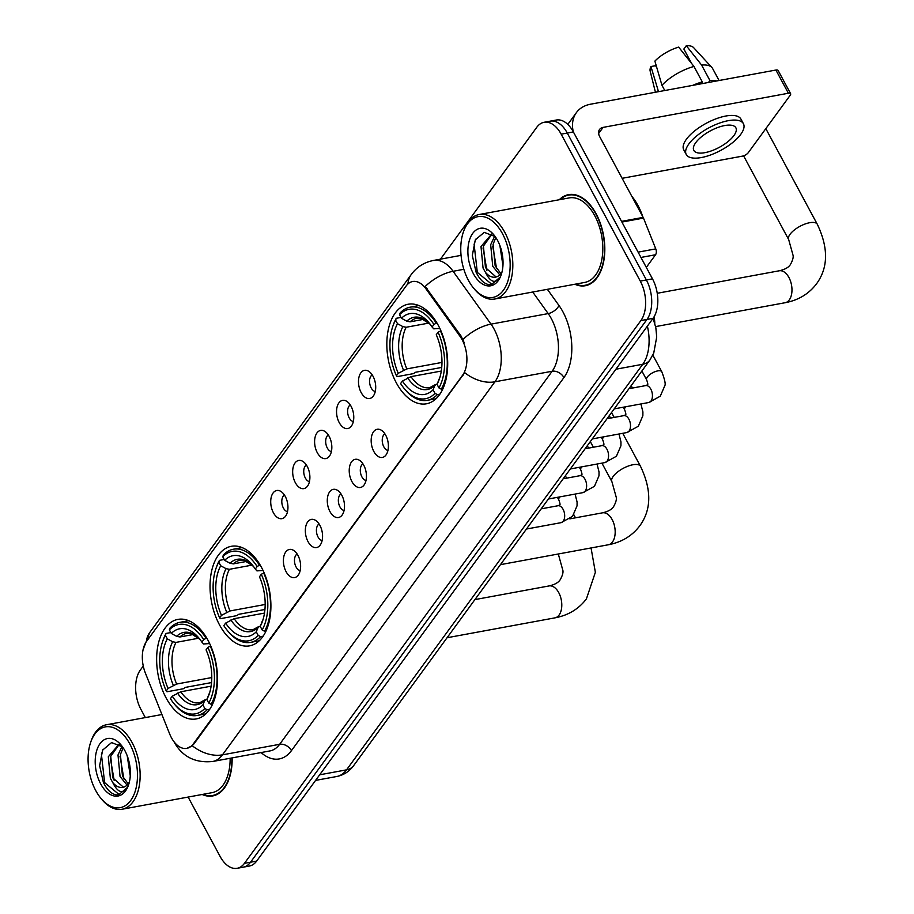 <?xml version="1.0" encoding="UTF-8"?>
<svg xmlns="http://www.w3.org/2000/svg" width="914" height="914" viewBox="0 0 914 914"><rect width="100%" height="100%" fill="white"/><g stroke="black" fill="none" stroke-linecap="round" stroke-linejoin="round"><path stroke-width="1.37" d="M261.461 567.331A50.601 29.534 -100.4 0 0 231.288 546.309A50.601 29.534 -100.4 0 0 219.474 624.81A50.601 29.534 -100.4 0 0 249.636 645.844A50.601 29.534 -100.4 0 0 261.461 567.331M208.072 640.428A50.601 29.534 -100.4 0 0 177.91 619.395A50.601 29.534 -100.4 0 0 166.085 697.908A50.601 29.534 -100.4 0 0 196.259 718.93A50.601 29.534 -100.4 0 0 208.072 640.428M438.252 325.281A50.601 29.534 -100.4 0 0 408.09 304.259A50.601 29.534 -100.4 0 0 396.276 382.76A50.601 29.534 -100.4 0 0 426.438 403.794A50.601 29.534 -100.4 0 0 438.252 325.281M361.156 392.552A14.327 8.363 79.6 0 1 359.339 375.86A14.327 8.363 79.6 0 1 368.296 371.061A14.327 8.363 79.6 0 1 373.038 376.282A14.327 8.363 79.6 0 1 372.981 396.47A14.327 8.363 79.6 0 1 361.156 392.552M372.215 374.911A8.592 5.016 -100.4 0 0 371.164 387.89A8.592 5.016 -100.4 0 0 375.277 391.478M339.22 422.588A14.327 8.363 79.6 0 1 337.392 405.896A14.327 8.363 79.6 0 1 346.36 401.097A14.327 8.363 79.6 0 1 351.102 406.33A14.327 8.363 79.6 0 1 351.045 426.518A14.327 8.363 79.6 0 1 339.22 422.588M350.279 404.948A8.592 5.016 -100.4 0 0 349.217 417.938A8.592 5.016 -100.4 0 0 353.33 421.514M317.272 452.636A14.327 8.363 79.6 0 1 315.456 435.932A14.327 8.363 79.6 0 1 324.413 431.134A14.327 8.363 79.6 0 1 329.154 436.366A14.327 8.363 79.6 0 1 329.109 456.554A14.327 8.363 79.6 0 1 317.272 452.636M328.343 434.984A8.592 5.016 -100.4 0 0 327.281 447.974A8.592 5.016 -100.4 0 0 331.394 451.55M295.336 482.672A14.327 8.363 79.6 0 1 293.52 465.98A14.327 8.363 79.6 0 1 302.477 461.17A14.327 8.363 79.6 0 1 307.218 466.403A14.327 8.363 79.6 0 1 307.161 486.591A14.327 8.363 79.6 0 1 295.336 482.672M306.396 465.032A8.592 5.016 -100.4 0 0 305.333 478.011A8.592 5.016 -100.4 0 0 309.446 481.598M273.389 512.708A14.327 8.363 79.6 0 1 271.572 496.016A14.327 8.363 79.6 0 1 280.541 491.218A14.327 8.363 79.6 0 1 285.271 496.439A14.327 8.363 79.6 0 1 285.225 516.627A14.327 8.363 79.6 0 1 273.389 512.708M284.46 495.068A8.592 5.016 -100.4 0 0 283.397 508.047A8.592 5.016 -100.4 0 0 287.51 511.634M373.837 451.493A14.327 8.363 79.6 0 1 372.021 434.801A14.327 8.363 79.6 0 1 380.978 430.003A14.327 8.363 79.6 0 1 385.719 435.224A14.327 8.363 79.6 0 1 385.662 455.412A14.327 8.363 79.6 0 1 373.837 451.493M384.897 433.853A8.592 5.016 -100.4 0 0 383.834 446.832A8.592 5.016 -100.4 0 0 387.947 450.419M351.89 481.529A14.327 8.363 79.6 0 1 350.073 464.838A14.327 8.363 79.6 0 1 359.042 460.039A14.327 8.363 79.6 0 1 363.772 465.26A14.327 8.363 79.6 0 1 363.726 485.448A14.327 8.363 79.6 0 1 351.89 481.529M362.961 463.889A8.592 5.016 -100.4 0 0 361.898 476.868A8.592 5.016 -100.4 0 0 366.011 480.456M329.954 511.566A14.327 8.363 79.6 0 1 328.137 494.874A14.327 8.363 79.6 0 1 337.095 490.075A14.327 8.363 79.6 0 1 341.836 495.308A14.327 8.363 79.6 0 1 341.779 515.496A14.327 8.363 79.6 0 1 329.954 511.566M341.013 493.926A8.592 5.016 -100.4 0 0 339.951 506.916A8.592 5.016 -100.4 0 0 344.064 510.492M308.018 541.614A14.327 8.363 79.6 0 1 306.19 524.922A14.327 8.363 79.6 0 1 315.159 520.112A14.327 8.363 79.6 0 1 319.9 525.344A14.327 8.363 79.6 0 1 319.843 545.532A14.327 8.363 79.6 0 1 308.018 541.614M319.077 523.973A8.592 5.016 -100.4 0 0 318.015 536.952A8.592 5.016 -100.4 0 0 322.128 540.54M286.071 571.65A14.327 8.363 79.6 0 1 284.254 554.958A14.327 8.363 79.6 0 1 293.211 550.159A14.327 8.363 79.6 0 1 297.953 555.381A14.327 8.363 79.6 0 1 297.895 575.569A14.327 8.363 79.6 0 1 286.071 571.65M297.13 554.01A8.592 5.016 -100.4 0 0 296.079 566.988A8.592 5.016 -100.4 0 0 300.192 570.576M459.982 336.261A25.775 15.047 79.6 0 1 462.096 339.665A25.775 15.047 79.6 0 1 462.644 375.174L193.322 743.893A25.775 15.047 79.6 0 1 186.764 748.372A25.775 15.047 79.6 0 1 169.604 733.805L145.349 672.99A25.775 15.047 79.6 0 1 146.594 641.32L406.124 285.991A25.775 15.047 79.6 0 1 412.694 281.512A25.775 15.047 79.6 0 1 425.947 288.824L459.982 336.261L461.079 336.055L464.255 342.807M654.116 316.747A28.642 16.715 79.6 0 1 654.801 323.293M574.849 284.254A46.306 27.02 -100.4 0 0 585.36 285.716A46.306 27.02 -100.4 0 0 596.179 213.876A46.306 27.02 -100.4 0 0 568.577 194.636A46.306 27.02 -100.4 0 0 559.265 199.743M571.673 194.374A46.306 27.02 -100.4 0 0 570.953 194.682M407.93 283.968A33.418 23.764 36.1 0 1 411.3 274.44C416.841 266.979 424.222 262.318 433.442 260.456A38.194 22.29 79.6 0 1 453.081 271.287L491.001 324.139A38.194 22.29 79.6 0 1 494.131 329.177A38.194 22.29 79.6 0 1 494.942 381.801A33.418 23.764 -143.9 0 1 464.712 372.661L194.076 743.756L192.237 745.721L186.913 748.338M544.104 122.282L556.306 120.031A28.642 16.715 -100.4 0 1 573.375 131.936L652.482 278.85A28.642 16.715 -100.4 0 1 653.087 318.312L256.651 861.079A28.642 16.715 -100.4 0 1 249.351 866.049L243.25 867.18A28.642 16.715 -100.4 0 0 250.55 862.199L646.986 319.432A28.642 16.715 -100.4 0 0 646.381 279.97L567.274 133.056A28.642 16.715 -100.4 0 0 550.205 121.151A28.642 16.715 -100.4 0 1 567.274 133.056L646.381 279.97A28.642 16.715 -100.4 0 1 646.986 319.432L250.55 862.199A28.642 16.715 -100.4 0 1 243.25 867.18L237.149 868.3A28.642 16.715 -100.4 0 0 244.449 863.33L640.897 320.563A28.642 16.715 -100.4 0 0 640.28 281.101L561.173 134.175A28.642 16.715 -100.4 0 0 544.104 122.282A28.642 16.715 -100.4 0 0 536.804 127.252L440.457 259.165M463.844 269.299L453.081 271.287A33.418 17.046 144.3 0 0 425.204 286.459L461.079 336.055M202.165 794.483A46.306 27.02 -100.4 0 0 212.676 795.945A46.306 27.02 -100.4 0 0 232.133 757.9M188.135 797.077L220.08 856.395A28.642 16.715 -100.4 0 0 237.149 868.3M143.258 666.043L140.356 670.019A28.642 16.715 -100.4 0 0 140.973 709.481L145.326 717.581M214.881 795.054A46.306 27.02 -100.4 0 0 215.67 795.089M587.565 284.825A46.306 27.02 -100.4 0 0 588.353 284.848M646.312 267.379L655.544 254.755L640.954 257.44M573.284 131.753A38.194 27.157 -143.9 0 1 576.414 112.593A38.194 27.157 -143.9 0 1 590.593 104.196L775.895 70.035A4.776 1.874 -28.3 0 1 778.122 70.492L790.61 93.685A4.776 1.874 151.7 0 0 788.382 93.239L603.091 127.389A9.551 6.786 36.1 0 0 599.538 129.491A9.551 6.786 36.1 0 0 599.63 136.529L643.159 217.383A4.776 2.788 79.6 0 1 643.49 218.092L655.772 248.882A4.776 2.788 79.6 0 1 655.544 254.755M622.126 178.31L742.442 156.134A4.776 1.874 151.7 0 0 748.235 152.718L790.222 95.239A4.776 1.874 151.7 0 0 790.61 93.685M733.896 135.592A23.867 9.368 151.7 0 0 735.861 127.789A23.867 9.368 151.7 0 0 717.741 127.526A23.867 9.368 151.7 0 0 695.771 142.618A23.867 9.368 151.7 0 0 693.817 150.422A23.867 9.368 151.7 0 0 711.937 150.684A23.867 9.368 151.7 0 0 733.896 135.592M719.078 80.512L712.6 68.493A31.51 12.362 151.7 0 0 711.88 67.487L693.657 47.677A24.827 9.746 151.7 0 0 686.288 45.7L683.855 49.036L691.658 63.523M701.872 82.5L702.455 83.574M743.425 123.721L740.923 119.083A32.458 12.739 151.7 0 0 716.279 118.717A32.458 12.739 151.7 0 0 686.414 139.248A32.458 12.739 151.7 0 0 683.752 149.862L686.254 154.5A32.458 12.739 151.7 0 0 710.898 154.854A32.458 12.739 151.7 0 0 740.763 134.324A32.458 12.739 151.7 0 0 743.425 123.721A32.458 12.739 151.7 0 0 718.781 123.356A32.458 12.739 151.7 0 0 688.916 143.886A32.458 12.739 151.7 0 0 686.254 154.5M664.775 90.52L661.965 85.31L654.892 61.112A24.827 9.746 151.7 0 1 678.668 47.105L693.966 66.448L702.295 81.917L700.867 83.871M702.295 81.917A31.51 12.362 151.7 0 0 692.698 85.379M693.966 66.448A31.51 12.362 151.7 0 0 661.965 85.31M656.938 68.104L655.624 65.671L650.939 66.539L658.514 91.674M658.011 90.726A31.51 12.362 151.7 0 0 657.452 91.868M650.939 66.539A24.827 9.746 151.7 0 0 650.162 71.098L655.429 92.245M689.453 59.433L688.55 59.604M716.667 80.958A31.51 12.362 151.7 0 0 709.915 80.512L701.598 65.043L686.288 45.7M708.499 82.466L709.915 80.512M711.88 67.487A31.51 12.362 151.7 0 0 701.598 65.043M468.436 280.358A41.061 23.958 -100.4 0 0 473.703 288.241A41.061 23.958 -100.4 0 0 505.453 286.927A41.061 23.958 -100.4 0 0 502.494 233.721A41.061 23.958 -100.4 0 0 463.352 232.076A41.061 23.958 -100.4 0 0 468.436 280.358M473.703 288.241L474.686 289.407A42.969 25.078 -100.4 0 0 494.771 299.015A42.969 25.078 -100.4 0 0 504.814 232.362A42.969 25.078 -100.4 0 0 479.199 214.504A42.969 25.078 -100.4 0 0 463.855 230.636L463.352 232.076M494.771 299.015L584.754 282.426A42.969 25.078 -100.4 0 0 594.786 215.773A42.969 25.078 -100.4 0 0 569.182 197.915L479.199 214.504M575.603 284.117A45.826 26.746 -100.4 0 0 585.28 285.248A45.826 26.746 -100.4 0 0 595.974 214.15A45.826 26.746 -100.4 0 0 568.657 195.105A45.826 26.746 -100.4 0 0 560.031 199.606M642.713 216.549A47.745 27.854 -100.4 0 0 637.949 205.467A47.745 27.854 -100.4 0 0 631.803 196.293M502.951 265.631L499.889 245.535M502.769 257.657L502.129 253.429M499.741 274.851L492.737 266.305L490.669 244.746L494.691 236.132M500.861 273.583L495.159 265.86L493.092 244.301L495.811 237.491M495.217 236.635L484.237 232.35L475.314 239.856L472.31 255.429L476.034 272.052C479.622 279.535 483.974 283.751 489.104 284.7L491.424 284.551L500.118 277.193C495.319 284.014 490.441 282.403 485.471 272.372L483.049 268.088L480.993 246.529L491.755 233.95M496.131 276.988L485.471 267.642L483.415 246.083L491.972 234.075M485.471 272.372A21.582 12.59 -100.4 0 0 495.514 277.125A21.582 12.59 -100.4 0 0 502.094 271.652M497.582 240.451A29.214 17.046 -100.4 0 0 493.731 234.715A29.214 17.046 -100.4 0 0 471.201 235.835A29.214 17.046 -100.4 0 0 473.338 273.629A29.214 17.046 -100.4 0 0 501.146 274.943A29.214 17.046 -100.4 0 0 497.582 240.451M491.961 284.448L477.302 272.372L474.126 244.346L475.657 239.205M486.876 270.35L483.049 247.968M496.565 268.567L492.726 246.186M441.736 367.428L415.539 372.261L413.482 373.62L397.167 376.637L396.436 375.825A45.449 26.517 -100.4 0 1 392.792 326.389A45.449 26.517 -100.4 0 1 395.579 320.129L397.499 323.716A41.061 23.958 -100.4 0 0 398.264 373.312L406.821 368.902L441.976 362.424M428.974 323.053L406.17 327.258L402.868 326.606L397.499 323.716M433.933 324.493L436.252 323.122A47.357 27.637 -100.4 0 0 410.203 307.173A47.357 27.637 -100.4 0 0 400.218 312.874L399.532 314.713A45.449 26.517 -100.4 0 1 433.933 324.493L432.094 326.995A41.061 23.958 -100.4 0 0 429.02 322.825A41.061 23.958 -100.4 0 0 401.463 318.289L406.821 321.18L410.135 321.831L423.81 319.306M439.84 328.412L433.75 328.846L432.094 326.995M405.233 389.73A47.357 27.637 -100.4 0 0 427.375 400.321A47.357 27.637 -100.4 0 0 437.349 394.608L434.995 393.34A45.449 26.517 -100.4 0 1 404.251 388.564L405.233 389.73M439.942 394.128L437.349 394.608M395.579 320.129L396.265 318.301A47.357 27.637 -100.4 0 0 393.283 324.95L392.792 326.389M396.265 318.301L400.995 317.421M436.252 323.122L436.961 322.985M441.302 371.05L410.98 376.637L402.434 381.047L400.595 383.56A45.449 26.517 -100.4 0 0 404.251 388.564M402.434 381.047A41.061 23.958 -100.4 0 0 433.065 389.764L434.995 393.34M398.264 373.312L396.436 375.825M401.463 318.289L399.532 314.713M433.065 389.764L435.213 384.68L429.82 387.627A35.326 20.611 -100.4 0 1 410.98 376.637M407.701 377.928A36.731 21.433 -100.4 0 0 434.618 385.582L437.2 383.857M440.902 330.765L438.092 332.228A45.449 26.517 -100.4 0 1 438.949 387.913L441.313 389.193A47.357 27.637 -100.4 0 0 440.411 330.857M441.313 389.193L442.867 388.907M438.949 387.913L437.029 384.337A41.061 23.958 -100.4 0 0 439.371 378.979A41.061 23.958 -100.4 0 0 436.264 334.73L438.092 332.228M438.583 380.167A36.731 21.433 -100.4 0 0 439.92 377.265L437.029 384.337M264.946 609.478L238.737 614.311L236.68 615.67L220.365 618.687L219.634 617.875A45.449 26.517 -100.4 0 1 215.99 568.439A45.449 26.517 -100.4 0 1 218.777 562.179L220.708 565.766A41.061 23.958 -100.4 0 0 221.474 615.362L230.02 610.952L265.174 604.474M252.184 565.103L229.38 569.308L226.066 568.657L220.708 565.766M257.131 566.543L259.45 565.172A47.357 27.637 -100.4 0 0 233.401 549.223A47.357 27.637 -100.4 0 0 223.427 554.924L222.742 556.763A45.449 26.517 -100.4 0 1 257.131 566.543L255.303 569.045A41.061 23.958 -100.4 0 0 252.218 564.875A41.061 23.958 -100.4 0 0 224.661 560.339L230.031 563.23L233.333 563.881L247.008 561.356M263.038 570.462L256.948 570.884L255.303 569.045M228.431 631.78A47.357 27.637 -100.4 0 0 250.573 642.371A47.357 27.637 -100.4 0 0 260.559 636.658L258.194 635.39A45.449 26.517 -100.4 0 1 227.46 630.614L228.431 631.78M263.152 636.178L260.559 636.658M218.777 562.179L219.463 560.351A47.357 27.637 -100.4 0 0 216.492 567L215.99 568.439M219.463 560.351L224.204 559.471M259.45 565.172L260.159 565.035M264.5 613.088L234.178 618.687L225.632 623.097L223.804 625.61A45.449 26.517 -100.4 0 0 227.46 630.614M225.632 623.097A41.061 23.958 -100.4 0 0 256.263 631.803L258.194 635.39M221.474 615.362L219.634 617.875M224.661 560.339L222.742 556.763M256.263 631.803L258.411 626.73L253.029 629.677A35.326 20.611 -100.4 0 1 234.178 618.687M230.899 619.978A36.731 21.433 -100.4 0 0 257.828 627.632L260.41 625.907M264.112 572.815L261.301 574.278A45.449 26.517 -100.4 0 1 262.158 629.963L264.523 631.243A47.357 27.637 -100.4 0 0 263.62 572.895M264.523 631.243L266.077 630.957M262.158 629.963L260.227 626.387A41.061 23.958 -100.4 0 0 262.569 621.029A41.061 23.958 -100.4 0 0 259.462 576.78L261.301 574.278M261.781 622.217A36.731 21.433 -100.4 0 0 263.118 619.315L260.227 626.387M211.557 682.564L185.348 687.397L183.291 688.768L166.976 691.772L166.245 690.961A45.449 26.517 -100.4 0 1 162.612 641.537A45.449 26.517 -100.4 0 1 165.388 635.276L167.319 638.852A41.061 23.958 -100.4 0 0 168.085 688.459L176.631 684.038L211.785 677.56M198.795 638.189L175.991 642.393L172.677 641.754L167.319 638.852M203.742 639.629L206.061 638.258A47.357 27.637 -100.4 0 0 180.024 622.308A47.357 27.637 -100.4 0 0 170.038 628.021L169.353 629.849A45.449 26.517 -100.4 0 1 203.742 639.629L201.914 642.142A41.061 23.958 -100.4 0 0 198.829 637.961A41.061 23.958 -100.4 0 0 171.284 633.425L176.642 636.327L179.955 636.967L193.631 634.453M209.649 643.547L203.559 643.982L201.914 642.142M175.042 704.877A47.357 27.637 -100.4 0 0 197.184 715.456A47.357 27.637 -100.4 0 0 207.17 709.755L204.805 708.476A45.449 26.517 -100.4 0 1 174.071 703.7L175.042 704.877M209.763 709.275L207.17 709.755M165.388 635.276L166.074 633.436A47.357 27.637 -100.4 0 0 163.103 640.097L162.612 641.537M166.074 633.436L170.815 632.568M206.061 638.258L206.77 638.132M211.111 686.186L180.801 691.772L172.243 696.194L170.415 698.696A45.449 26.517 -100.4 0 0 174.071 703.7M172.243 696.194A41.061 23.958 -100.4 0 0 202.885 704.9L204.805 708.476M168.085 688.459L166.245 690.961M171.284 633.425L169.353 629.849M202.885 704.9L205.022 699.827L199.64 702.775A35.326 20.611 -100.4 0 1 180.801 691.772M177.51 693.075A36.731 21.433 -100.4 0 0 204.439 700.73L207.021 698.993M210.723 645.901L207.912 647.363A45.449 26.517 -100.4 0 1 208.769 703.06L211.134 704.328A47.357 27.637 -100.4 0 0 210.231 645.992M211.134 704.328L212.688 704.043M208.769 703.06L206.838 699.473A41.061 23.958 -100.4 0 0 209.192 694.126A41.061 23.958 -100.4 0 0 206.073 649.877L207.912 647.363M208.392 695.303A36.731 21.433 -100.4 0 0 209.74 692.412L206.838 699.473M95.753 790.587A41.061 23.958 -100.4 0 0 101.02 798.47A41.061 23.958 -100.4 0 0 132.77 797.157A41.061 23.958 -100.4 0 0 129.811 743.962A41.061 23.958 -100.4 0 0 90.669 742.317A41.061 23.958 -100.4 0 0 95.753 790.587M101.02 798.47L102.002 799.647A42.969 25.078 -100.4 0 0 122.099 809.244A42.969 25.078 -100.4 0 0 132.13 742.591A42.969 25.078 -100.4 0 0 106.515 724.733A42.969 25.078 -100.4 0 0 91.172 740.877L90.669 742.317M122.099 809.244L212.071 792.655A42.969 25.078 -100.4 0 0 230.145 758.266M202.919 794.346A45.826 26.746 -100.4 0 0 212.596 795.477A45.826 26.746 -100.4 0 0 231.848 757.957M130.268 775.872L127.206 755.764M130.085 767.886L129.445 763.658M127.069 785.08L120.054 776.534L117.997 754.975L122.008 746.372M128.177 783.812L122.476 776.089L120.408 754.53L123.127 747.721M122.533 746.875L111.554 742.591L102.631 750.097L99.626 765.669L103.351 782.281C106.938 789.765 111.291 793.98 116.421 794.929L118.74 794.792L127.434 787.422C122.636 794.255 117.757 792.644 112.788 782.601L110.365 778.328L108.309 756.769L119.071 744.179M123.447 787.217L112.788 777.871L110.731 756.312L119.288 744.316M112.788 782.601A21.582 12.59 -100.4 0 0 122.83 787.365A21.582 12.59 -100.4 0 0 129.411 781.881M124.898 750.68A29.214 17.046 -100.4 0 0 121.048 744.956A29.214 17.046 -100.4 0 0 98.518 746.075A29.214 17.046 -100.4 0 0 100.666 783.869A29.214 17.046 -100.4 0 0 128.463 785.183A29.214 17.046 -100.4 0 0 124.898 750.68M119.277 794.677L104.619 782.613L101.443 754.587L102.974 749.446M114.193 780.59L110.365 758.209M123.881 778.808L120.042 756.426M425.947 288.824L427.055 288.618M193.322 743.893L194.076 743.756M462.644 375.174L463.387 375.037M547.372 289.315L558.991 305.505A47.745 27.854 79.6 0 1 563.927 377.585L291.44 750.634A9.551 6.786 36.1 0 0 279.65 744.304L552.136 371.255A38.194 22.29 -100.4 0 0 551.325 318.632A38.194 22.29 -100.4 0 0 548.183 313.593L532.713 292.023M291.44 750.634A47.745 27.854 79.6 0 1 261.107 752.565M269.916 750.931A38.194 22.29 -100.4 0 0 279.65 744.304L222.456 754.85A38.194 22.29 79.6 0 1 212.733 761.476L269.916 750.931M462.987 339.448A33.418 17.046 144.3 0 1 491.001 324.139L548.183 313.593A9.551 4.867 -35.7 0 0 558.991 305.505M192.237 745.721A33.418 23.764 36.1 0 0 222.456 754.85L494.942 381.801L552.136 371.255A9.551 6.786 36.1 0 1 563.927 377.585M146.377 641.605A33.418 23.764 -143.9 0 1 149.713 632.568L411.3 274.44M244.449 863.33L256.651 861.079M640.897 320.563L653.087 318.312L655.852 327.806L656.709 337.038L653.75 353.044L649.865 360.07L353.627 765.658C349.354 771.462 343.744 775.072 336.798 776.489A38.194 22.29 -100.4 0 0 346.532 769.851L319.66 774.809M640.28 281.101L652.482 278.85M561.173 134.175L573.375 131.936M353.627 765.658A19.091 13.573 36.1 0 1 346.532 769.851L642.771 364.263A38.194 22.29 -100.4 0 0 647.375 326.138M615.91 369.222L642.771 364.263A19.091 13.573 36.1 0 0 649.865 360.07M598.613 133.513L603.091 127.389M621.531 221.371L643.159 217.383M788.382 93.239L775.895 70.035M643.49 218.092L621.908 222.068M638.109 252.138L655.772 248.882M785.16 302.717C798.448 300.215 808.924 293.874 816.602 283.717C828.29 267.596 828.518 247.763 817.276 224.227A16.235 6.375 -28.3 0 0 804.96 224.044A16.235 6.375 -28.3 0 0 790.027 234.315A16.235 6.375 -28.3 0 0 788.691 239.617L793.124 255.577C793.432 257.737 792.518 260.741 790.393 264.569C788.622 267.425 784.92 269.493 779.276 270.784A16.235 9.471 79.6 0 1 788.942 277.536A16.235 9.471 79.6 0 1 789.296 299.895A16.235 9.471 79.6 0 1 785.16 302.717L655.612 326.595M406.17 327.258A35.326 20.611 -100.4 0 0 406.821 368.902M406.821 321.18A36.731 21.433 -100.4 0 1 430.14 324.23L420.874 318.255L417.013 318.152A35.326 20.611 -100.4 0 0 410.135 321.831M402.868 326.606A36.731 21.433 -100.4 0 0 403.531 370.204M608.358 544.767C621.646 542.265 632.134 535.924 639.811 525.767C651.499 509.646 651.716 489.813 640.486 466.277A16.235 6.375 -28.3 0 0 628.158 466.094A16.235 6.375 -28.3 0 0 613.225 476.365A16.235 6.375 -28.3 0 0 611.9 481.667L616.333 497.627C616.63 499.787 615.728 502.791 613.591 506.619C611.832 509.475 608.118 511.543 602.475 512.834A16.235 9.471 79.6 0 1 612.151 519.586A16.235 9.471 79.6 0 1 612.494 541.945A16.235 9.471 79.6 0 1 608.358 544.767L500.438 564.658M229.38 569.308A35.326 20.611 -100.4 0 0 230.02 610.952M230.031 563.23A36.731 21.433 -100.4 0 1 253.349 566.28L244.072 560.305L240.222 560.191A35.326 20.611 -100.4 0 0 233.333 563.881M226.066 568.657A36.731 21.433 -100.4 0 0 226.741 612.254M558.248 553.998A16.235 6.375 -28.3 0 0 558.511 554.752L562.944 570.713C563.253 572.884 562.339 575.877 560.202 579.716C558.443 582.561 554.729 584.629 549.086 585.931A16.235 9.471 79.6 0 1 558.762 592.672A16.235 9.471 79.6 0 1 559.105 615.031A16.235 9.471 79.6 0 1 554.969 617.853L447.049 637.744M175.991 642.393A35.326 20.611 -100.4 0 0 176.631 684.038M199.972 639.389L190.683 633.391L186.833 633.288A35.326 20.611 -100.4 0 0 179.955 636.967M172.677 641.754A36.731 21.433 -100.4 0 0 173.352 685.34M199.96 639.366A36.731 21.433 -100.4 0 0 176.642 636.327M628.969 388.69L645.718 385.594A8.592 5.016 79.6 0 1 650.837 389.17A8.592 5.016 79.6 0 1 650.791 401.303A8.592 5.016 79.6 0 1 648.837 402.503L614.219 408.878M645.718 385.594L647.375 384.851C648.129 384.988 647.877 383.32 646.632 379.847A8.592 3.37 -28.3 0 1 647.341 377.036A8.592 3.37 -28.3 0 1 647.569 376.728A8.592 3.37 -28.3 0 1 655.487 371.518A8.592 3.37 -28.3 0 1 661.77 371.701C664.786 379.584 665.792 384.257 664.809 385.697L660.285 396.185L648.837 402.503M607.022 418.726L623.782 415.642A8.592 5.016 79.6 0 1 628.901 419.206A8.592 5.016 79.6 0 1 628.855 431.339A8.592 5.016 79.6 0 1 626.89 432.539L592.272 438.926M623.782 415.642L625.427 414.899C626.181 415.025 625.941 413.357 624.696 409.883A8.592 3.37 -28.3 0 1 625.393 407.073A8.592 3.37 -28.3 0 1 625.622 406.776M585.086 448.763L601.835 445.678A8.592 5.016 79.6 0 1 606.953 449.242A8.592 5.016 79.6 0 1 606.907 461.376A8.592 5.016 79.6 0 1 604.954 462.575L570.336 468.962M601.835 445.678L603.491 444.935C604.245 445.072 603.994 443.393 602.749 439.92A8.592 3.37 -28.3 0 1 603.457 437.121A8.592 3.37 -28.3 0 1 603.686 436.812M563.138 478.799L579.899 475.714A8.592 5.016 79.6 0 1 585.017 479.29A8.592 5.016 79.6 0 1 584.971 491.424A8.592 5.016 79.6 0 1 583.006 492.623L548.389 498.998M579.899 475.714L581.544 474.972C582.298 475.109 582.058 473.441 580.813 469.967A8.592 3.37 -28.3 0 1 581.51 467.157A8.592 3.37 -28.3 0 1 581.738 466.86M541.202 508.847L557.951 505.75A8.592 5.016 79.6 0 1 563.081 509.327A8.592 5.016 79.6 0 1 563.024 521.46A8.592 5.016 79.6 0 1 561.07 522.659L526.453 529.035M557.951 505.75L559.608 505.008C560.362 505.145 560.111 503.477 558.865 500.004A8.592 3.37 -28.3 0 1 559.574 497.193A8.592 3.37 -28.3 0 1 559.802 496.896M174.026 741.757L174.403 742.476C182.606 756.883 195.39 763.224 212.733 761.476M142.55 652.859L142.755 650.517L149.713 632.568M433.442 260.456L461.056 255.36M336.798 776.489L315.581 780.396M567.8 124.395L576.414 112.593M589.084 284.54L585.28 285.248M572.461 194.396L568.657 195.105M788.691 239.617L743.585 155.837M436.081 398.71L427.375 400.321M418.909 305.562L410.203 307.173M817.276 224.227L765.818 128.645M657.246 293.28L779.276 270.784M611.9 481.667L601.926 463.135M593.357 447.243L590.318 441.599M259.29 640.76L250.573 642.371M242.119 547.612L233.401 549.223M640.486 466.277L622.731 433.305M614.174 417.412L611.546 412.534M569.845 518.855L602.475 512.834M554.969 617.853C568.257 615.351 578.745 609.021 586.422 598.864L595.368 572.29L591.05 547.954M558.511 554.752L558.111 554.021M205.901 713.857L197.184 715.456M188.73 620.709L180.024 622.308M575.489 517.815L573.809 514.696M474.914 599.607L549.086 585.931M646.632 379.847L641.879 371.015M661.77 371.701L652.836 355.112M640.897 403.965L642.908 411.894L642.862 415.744L638.349 426.232L626.89 432.539M624.696 409.883L623.257 407.21M632.454 388.039L631.174 385.662M618.961 434.001L620.972 441.942L620.926 445.781L616.402 456.269L604.954 462.575M602.749 439.92L601.309 437.258M610.506 418.086L609.227 415.71M597.025 464.038L599.036 471.978L598.978 475.817L594.466 486.305L583.006 492.623M580.813 469.967L579.373 467.294M588.57 448.123L587.291 445.746M575.077 494.074L577.088 502.014L577.042 505.853L572.518 516.353L561.07 522.659M558.865 500.004L557.426 497.33M566.623 478.159L565.343 475.783M216.401 794.78L212.596 795.477M161.915 714.531L106.515 724.733"/></g></svg>
